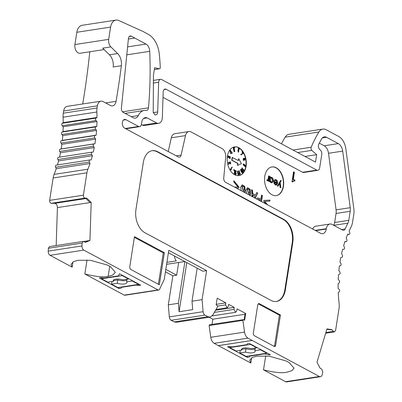 <?xml version="1.0" encoding="UTF-8"?>
<svg xmlns="http://www.w3.org/2000/svg" width="402" height="402" viewBox="0 0 402 402"><rect width="100%" height="100%" fill="white"/><g stroke="black" fill="none" stroke-linecap="round" stroke-linejoin="round"><path stroke-width="0.6" d="M185.483 135.62L171.317 137.796A7.251 4.713 -98.7 0 1 174.775 133.71L188.94 131.534A7.251 4.713 -98.7 0 0 185.483 135.62L181.111 155.097A3.628 2.357 -98.7 0 1 179.382 157.142A3.628 2.357 -98.7 0 1 178.302 156.936L124.63 128.132A4.533 2.945 -98.7 0 1 122.298 123.339A4.533 2.945 -98.7 0 1 124.605 119.434A4.533 2.945 -98.7 0 1 125.952 119.69L138.539 126.449A3.628 2.357 81.3 0 0 139.62 126.655A3.628 2.357 81.3 0 0 141.403 124.324L141.72 122.298A7.251 4.713 -98.7 0 1 145.293 117.635A7.251 4.713 -98.7 0 1 147.147 117.902L156.659 123.007L142.348 125.102L141.358 124.57M276.189 195.628A14.507 9.427 81.3 0 0 283.425 183.046A14.507 9.427 81.3 0 0 275.963 167.805A14.507 9.427 81.3 0 0 271.782 166.956M276.239 167.765A14.507 9.427 81.3 0 0 271.918 166.936A14.507 9.427 81.3 0 0 264.802 182.704A14.507 9.427 81.3 0 0 276.325 195.608A14.507 9.427 81.3 0 0 283.696 183.111A14.507 9.427 81.3 0 0 276.239 167.765M238.828 175.584A14.507 9.427 81.3 0 0 246.064 163.001A14.507 9.427 81.3 0 0 238.602 147.76A14.507 9.427 81.3 0 0 234.421 146.911M238.878 147.715A14.507 9.427 81.3 0 0 234.557 146.886A14.507 9.427 81.3 0 0 227.442 162.659A14.507 9.427 81.3 0 0 238.964 175.563A14.507 9.427 81.3 0 0 246.336 163.061A14.507 9.427 81.3 0 0 238.878 147.715M297.711 152.544L311.831 150.378L316.67 154.664L315.505 162.096L161.589 79.511A3.628 2.357 -98.7 0 0 160.514 79.3A3.628 2.357 -98.7 0 0 158.669 82.239L157.705 111.947A3.628 2.357 -98.7 0 1 155.865 114.882A3.628 2.357 -98.7 0 1 154.785 114.676L153.217 112.243L153.453 75.149L154.614 67.732L159.308 68.757A1.452 0.945 -98.7 0 0 159.539 68.767A1.452 0.945 -98.7 0 0 160.272 67.435A131.997 85.807 81.3 0 0 159.267 53.898A21.758 14.145 81.3 0 0 148.268 34.311L142.73 31.331L118.806 20.532A10.879 7.07 81.3 0 0 115.952 20.1A10.879 7.07 81.3 0 0 110.6 27.095L108.676 39.366A6.527 4.241 -98.7 0 0 110.872 46.908L117.635 53.561A10.879 7.07 -98.7 0 1 121.354 65.722A652.315 424.045 -98.7 0 1 116.067 101.344A7.251 4.713 -98.7 0 1 112.52 105.882A7.251 4.713 -98.7 0 1 110.359 105.47L103.128 101.585A7.251 4.713 -98.7 0 0 100.967 101.173L67.194 106.359A7.251 4.713 -98.7 0 0 63.627 111.022L63.285 113.183A14.507 9.427 -98.7 0 0 63.069 117.203A108.791 70.722 81.3 0 1 63.209 122.66L62.26 123.278A1.452 0.945 -98.7 0 0 62.25 125.751L63.189 126.761L96.962 121.57L96.023 120.56A1.452 0.945 -98.7 0 1 96.033 118.087L96.982 117.474A108.791 70.722 81.3 0 0 96.842 112.012A14.507 9.427 -98.7 0 1 97.058 107.997L97.4 105.837A7.251 4.713 -98.7 0 1 100.967 101.173M72.973 261.918L72.149 267.159L71.023 264.3L73.666 261.556L78.259 260.285L90.445 260.285L107.595 265.124L110.399 266.632L115.384 272.31L112.736 275.053L108.148 276.325C103.565 277.47 95.797 276.682 84.837 273.968L124.258 295.123L158.031 289.932A2.176 1.412 81.3 0 0 158.679 290.058A2.176 1.412 81.3 0 0 159.559 289.304L164.252 279.36L168.8 250.315L206.628 270.611L202.08 299.656L192 301.204L192.709 309.63L179.091 311.721L186.784 262.596M250.828 363.036L218.417 345.645L252.19 340.454L319.374 376.503L285.601 381.694L263.516 369.845C274.476 372.559 282.244 373.342 286.827 372.202L291.952 370.654L294.063 368.187L289.078 362.503L286.274 361.001L269.124 356.157L256.938 356.162L252.345 357.433L249.702 360.177L250.828 363.036L251.652 357.795M276.189 301.5A18.13 11.789 81.3 0 0 284.837 289.892L292.239 242.612A18.13 11.789 81.3 0 0 283.209 219.457L157.117 151.8A18.13 11.789 81.3 0 0 151.991 150.73M179.091 311.721L178.382 303.294L184.915 261.591M197.176 268.174L192 301.204M168.418 252.742L202.814 271.199L206.628 270.611M178.664 262.461L176.669 275.214L165.815 269.39M178.382 303.294L168.307 304.847L172.855 275.802L176.669 275.214M285.601 381.694A3.628 2.357 81.3 0 0 286.676 381.9L320.449 376.709A3.628 2.357 81.3 0 0 322.148 374.81L322.826 372.212L321.796 369.177L320.228 368.338L316.982 362.297L326.932 328.896L331.901 329.67L330.811 329.836L326.836 329.218M265.707 355.86L263.516 369.845M209.683 324.826L209.11 325.56L210.769 337.288C211.236 340.107 212.372 342.122 214.171 343.333L218.417 345.645M212.03 324.394L212.844 319.198L209.196 317.243M168.307 304.847L169.317 316.887A3.628 2.357 81.3 0 0 171.162 320.288L174.172 321.901L207.945 316.691L210.11 317.103L176.337 322.293L174.207 321.896M172.855 275.802L165.433 271.817M158.679 290.058L124.906 295.244A2.176 1.412 -98.7 0 1 124.258 295.123M84.837 273.968L87.028 259.983M86.912 172.8L53.139 177.991A14.507 9.427 -98.7 0 1 54.114 174.383L87.887 169.192A14.507 9.427 81.3 0 0 86.912 172.8L83.405 195.181C83.39 196.869 83.933 197.849 85.038 198.121L86.767 198.136L91.189 202.402L89.947 240.476L85.46 242.366L83.244 241.401L82.144 243.069L81.968 245.939A3.628 2.357 -98.7 0 0 83.822 250.114L50.049 255.3L72.149 267.159M50.049 255.3A3.628 2.357 -98.7 0 1 48.195 251.124L48.371 248.26L49.471 246.592L83.244 241.401M56.179 245.562L57.416 207.588C57.285 205.09 56.386 203.673 54.722 203.342L51.265 203.306C50.16 203.035 49.617 202.055 49.637 200.367L83.405 195.181M53.139 177.991L49.637 200.367M54.114 174.383A108.791 70.722 81.3 0 0 56.23 168.689L55.597 167.242A1.452 0.945 -98.7 0 1 56.154 165.132A1.452 0.945 -98.7 0 1 56.28 165.127M57.441 164.936A108.791 70.722 81.3 0 0 58.591 160.906L57.883 159.529A1.452 0.945 -98.7 0 1 58.39 157.313A1.452 0.945 -98.7 0 1 58.436 157.308L92.118 152.132M59.531 157.137A108.791 70.722 81.3 0 0 60.476 152.76L59.702 151.464A1.452 0.945 -98.7 0 1 60.124 149.157L61.174 148.936A108.791 70.722 81.3 0 0 61.878 144.318L61.044 143.107A1.452 0.945 -98.7 0 1 61.33 140.725L62.355 140.373A108.791 70.722 81.3 0 0 62.782 135.63L61.893 134.514A1.452 0.945 -98.7 0 1 62.044 132.082L63.034 131.595A108.791 70.722 81.3 0 0 63.189 126.761M89.797 51.773A652.315 424.045 -98.7 0 1 82.727 103.972M104.133 49.567L80.099 53.26A6.527 4.241 -98.7 0 1 74.908 44.552L108.676 39.366M115.952 20.1L82.179 25.291A10.879 7.07 81.3 0 0 76.827 32.281L74.908 44.552M331.901 329.67L333.369 331.369L334.484 331.871L335.595 330.499L338.871 309.485A14.507 9.427 -98.7 0 0 339.092 303.379A108.791 70.722 81.3 0 1 338.278 292.52L339.198 291.827A1.452 0.945 -98.7 0 0 339.127 289.345L338.157 288.4A108.791 70.722 81.3 0 1 338.152 283.526L339.117 282.963A1.452 0.945 -98.7 0 0 339.182 280.501L338.263 279.45A108.791 70.722 81.3 0 1 338.529 274.646L339.534 274.214A1.452 0.945 -98.7 0 0 339.735 271.797L338.866 270.647A108.791 70.722 81.3 0 1 339.409 265.948L340.444 265.647A1.452 0.945 -98.7 0 0 340.785 263.295L339.971 262.049A108.791 70.722 81.3 0 1 340.78 257.486L341.841 257.32A1.452 0.945 -98.7 0 0 342.318 255.049L341.569 253.717A108.791 70.722 81.3 0 1 342.64 249.32L343.715 249.295A1.452 0.945 -98.7 0 0 343.795 249.29A1.452 0.945 -98.7 0 0 344.323 247.114L343.645 245.707A108.791 70.722 81.3 0 1 344.966 241.517L346.057 241.627A1.452 0.945 -98.7 0 0 346.217 241.622A1.452 0.945 -98.7 0 0 346.79 239.557L346.187 238.079A108.791 70.722 81.3 0 1 347.755 234.12L348.846 234.366A1.452 0.945 -98.7 0 0 349.082 234.376A1.452 0.945 -98.7 0 0 349.7 232.421L349.172 230.889A108.791 70.722 81.3 0 1 351.046 227.05A14.507 9.427 -98.7 0 0 352.529 222.331L353.765 214.462A14.507 9.427 -98.7 0 0 353.805 208.452L345.861 148.921A14.507 9.427 -98.7 0 0 338.595 136.409L326.087 129.7A10.879 7.07 -98.7 0 0 322.851 129.077A10.879 7.07 -98.7 0 0 318.917 131.987L285.144 137.172A131.997 85.807 81.3 0 0 281.425 143.81M285.144 137.172A10.879 7.07 -98.7 0 1 289.078 134.268L322.851 129.077M207.945 316.711L204.935 315.098A3.628 2.357 -98.7 0 1 203.09 311.701L202.08 299.656M210.11 317.103L212.789 315.062L217.577 306.791L217.306 305.605L216.14 304.977L217.196 298.224L225.834 302.862L225.517 304.887L227.251 307.786L228.321 306.389L228.637 304.364L234.24 307.369L233.924 309.394L235.657 312.299L236.728 310.902L237.044 308.872L245.682 313.51L244.627 320.263L243.456 319.635L242.883 320.369L244.542 332.102C245.009 334.921 246.145 336.936 247.944 338.142L252.19 340.454M319.374 376.503A3.628 2.357 81.3 0 0 320.449 376.709M318.917 131.987A131.997 85.807 81.3 0 0 311.188 147.232A2.176 1.412 -98.7 0 0 311.831 150.378M87.887 169.192A108.791 70.722 81.3 0 0 90.003 163.503L89.37 162.051A1.452 0.945 -98.7 0 1 89.927 159.941A1.452 0.945 -98.7 0 1 90.053 159.936L91.138 159.991A108.791 70.722 81.3 0 0 92.365 155.72L91.656 154.338A1.452 0.945 -98.7 0 1 92.164 152.122A1.452 0.945 -98.7 0 1 92.209 152.117L93.284 152.036A108.791 70.722 81.3 0 0 94.249 147.574L93.475 146.273A1.452 0.945 -98.7 0 1 93.897 143.966L94.947 143.75A108.791 70.722 81.3 0 0 95.651 139.127L94.812 137.916A1.452 0.945 -98.7 0 1 95.103 135.539L96.128 135.183A108.791 70.722 81.3 0 0 96.555 130.439L95.666 129.323A1.452 0.945 -98.7 0 1 95.817 126.891L96.807 126.404A108.791 70.722 81.3 0 0 96.962 121.57M83.822 250.114L158.031 289.932M243.456 319.635L209.472 324.786M259.461 303.721A2.176 1.412 -98.7 0 0 258.813 303.595A2.176 1.412 -98.7 0 0 257.742 304.992L253.355 333.002A2.176 1.412 -98.7 0 0 254.441 335.781L274.048 346.328A2.176 1.412 81.3 0 0 274.697 346.454A2.176 1.412 81.3 0 0 275.581 345.685L280.475 314.997L259.461 303.721L258.37 303.887L279.385 315.163L274.581 345.841M148.484 107.831A299.063 194.412 -98.7 0 0 149.72 51.315A7.251 4.713 81.3 0 0 145.996 44.064L131.328 36.195A3.628 2.357 81.3 0 0 130.248 35.984A3.628 2.357 81.3 0 0 128.429 38.577L121.419 108.017A3.628 2.357 81.3 0 0 123.258 112.389L133.183 117.716A7.251 4.713 81.3 0 0 135.343 118.128A7.251 4.713 81.3 0 0 138.293 115.575A14.507 9.427 -98.7 0 1 144.187 110.465A14.507 9.427 -98.7 0 1 146.162 110.48A3.628 2.357 81.3 0 0 146.66 110.485A3.628 2.357 81.3 0 0 148.484 107.831L122.545 111.816M312.676 229.034A7.251 4.713 -98.7 0 1 315.746 226.195L329.911 224.02A7.251 4.713 81.3 0 1 332.072 224.432L342.569 230.07A3.628 2.357 -98.7 0 0 343.65 230.276A3.628 2.357 -98.7 0 0 345.152 228.939A114.59 74.491 -98.7 0 1 347.906 223.16A8.703 5.658 81.3 0 0 348.795 220.326L350.212 211.291A8.703 5.658 81.3 0 0 350.237 207.688L342.685 151.112A8.703 5.658 81.3 0 0 338.323 143.604L324.158 145.78A8.703 5.658 -98.7 0 1 328.519 153.288L336.072 209.864A8.703 5.658 -98.7 0 1 336.047 213.467L334.635 222.502A8.703 5.658 -98.7 0 1 333.745 225.331L347.906 223.16M329.911 224.02A7.251 4.713 81.3 0 0 326.344 228.683L326.288 229.019A7.251 4.713 -98.7 0 1 322.721 233.683A7.251 4.713 -98.7 0 1 320.56 233.266L225.582 182.302A3.628 2.357 -98.7 0 1 223.738 177.97L225.673 157.187A7.251 4.713 -98.7 0 0 221.984 148.524L191.101 131.951A7.251 4.713 -98.7 0 0 188.94 131.534M316.786 170.101A3.628 2.357 81.3 0 0 317.861 170.312L303.701 172.488A3.628 2.357 -98.7 0 1 302.621 172.277L316.786 170.101L166.101 89.249A3.628 2.357 -98.7 0 0 165.021 89.043A3.628 2.357 -98.7 0 0 163.177 91.978L162.348 117.464A7.251 4.713 -98.7 0 1 158.669 123.339A7.251 4.713 -98.7 0 1 156.659 123.002M317.861 170.312A3.628 2.357 81.3 0 0 319.645 167.981L321.766 154.438C321.952 152.67 321.505 151.237 320.434 150.142L319.786 149.564A3.628 2.357 -98.7 0 1 318.816 144.107A124.746 81.093 -98.7 0 1 321.66 138.876A7.251 4.713 -98.7 0 1 324.339 136.841A7.251 4.713 -98.7 0 1 326.494 137.258L338.323 143.604M284.837 289.892L285.38 289.807L292.787 242.527L292.239 242.612M285.38 289.807A18.13 11.789 -98.7 0 1 276.46 301.465A18.13 11.789 -98.7 0 1 271.064 300.43L144.971 232.768A18.13 11.789 -98.7 0 1 135.936 209.618L143.343 162.338A18.13 11.789 -98.7 0 1 152.263 150.68A18.13 11.789 -98.7 0 1 157.659 151.715L157.117 151.8M283.209 219.457L283.757 219.376L157.659 151.715M283.757 219.376A18.13 11.789 -98.7 0 1 292.787 242.527M159.353 284.782L130.856 269.491A2.176 1.412 -98.7 0 1 129.771 266.717L134.479 236.657L164.378 252.702L159.353 284.782M164.378 252.702L163.287 252.868L158.373 284.259M163.287 252.868L134.368 237.351M275.581 345.685L274.491 345.851A2.176 1.412 -98.7 0 1 274.124 346.363M316.67 154.664L305.002 156.458M96.982 117.474L63.209 122.66M96.807 126.404L63.034 131.595M62.782 135.63L96.555 130.439M96.128 135.183L62.355 140.373M61.878 144.318L95.651 139.127M94.947 143.75L61.174 148.936M60.476 152.76L94.249 147.574M58.591 160.906L92.365 155.72M56.23 168.689L90.003 163.503M89.947 240.476L83.686 241.436M57.416 207.588L91.189 202.402M54.722 203.342L85.927 198.548M86.767 198.136L85.676 198.302L90.098 202.568M245.034 314.253L212.844 319.198M245.682 313.51L245.14 313.595L244.135 320.002M215.583 310.238L234.24 307.369M225.834 302.862L216.241 304.334M184.819 261.541L179.473 262.365A6.166 4.01 81.3 0 1 179.096 262.395L166.609 264.315M174.483 255.994A6.166 4.01 81.3 0 0 176.292 260.893L166.92 262.33M121.354 65.722L113.183 66.978A10.879 7.07 81.3 0 0 109.465 54.818L117.635 53.561M110.872 46.908L102.701 48.165L109.465 54.818M88.857 240.642L85.154 242.2M279.385 315.163L280.475 314.997M294.259 180.895L294.37 180.191L292.797 179.347L293.887 172.388L293.485 172.177M292.224 181.799L293.093 180.9L294.756 181.106L294.912 180.111L293.339 179.267L294.43 172.307L293.54 171.83L291.998 181.679L292.666 182.036L293.641 180.815M294.37 180.191L294.912 180.111M292.797 179.347L293.339 179.267M293.887 172.388L294.43 172.307M243.175 190.613L241.924 186.312L242.195 186.267C244.235 186.342 244.773 187.699 243.818 190.337L243.316 190.603L242.195 186.267L242.486 186.096M253.034 197.03L252.878 195.02L255.059 196.191L254.345 197.739M257.788 199.583A1.824 1.186 -98.7 0 1 258.159 199.422A1.824 1.186 -98.7 0 1 258.833 199.608L260.627 200.573L260.551 201.065M248.521 193.483L247.27 189.176L247.542 189.136C249.577 189.206 250.119 190.563 249.165 193.206L248.662 193.473L247.542 189.136L247.828 188.965M243.883 192.126L244.069 191.317L243.185 191.749M244.592 192.503L245.165 191.02L244.823 192.628M244.893 191.061L244.552 186.628L242.14 184.845M244.069 191.317L243.205 191.759M241.381 190.779L240.602 187.216L242.275 184.819L244.783 186.503L245.165 191.005M241.924 186.312L242.346 186.106M252.089 196.528L251.481 189.709L252.516 190.262L252.783 193.684L255.541 195.166L256.762 192.538L257.747 193.071L255.27 198.231M255.541 195.166L252.511 193.729L252.245 190.302L252.516 190.262M252.245 190.302L251.501 189.905M252.511 193.729L252.783 193.684M255.069 198.126L257.747 193.071M257.476 193.111L256.692 192.689M252.742 196.879L252.607 195.06L252.878 195.02M256.637 198.97L257.727 198.03M257.607 198.055C258.019 197.884 259.089 198.317 260.823 199.347L260.546 199.392C258.818 198.357 257.742 197.93 257.33 198.101M260.823 199.347L261.491 195.076L262.441 195.588L261.501 201.578M261.255 201.447L262.169 195.628L262.441 195.588M262.169 195.628L261.461 195.251M257.682 199.528A1.824 1.186 -98.7 0 1 257.888 199.467A1.824 1.186 -98.7 0 1 258.024 199.457M265.772 203.869L263.717 201.312L263.858 200.422L269.978 200.101L269.812 201.161L264.772 201.387L267.541 204.819M269.546 201.176L269.978 200.101M269.707 200.146L263.853 200.452M266.998 204.528L264.772 201.387M238.572 187.975L238.979 187.076L238.838 187.96L236.366 188.091M234.642 187.166L237.919 186.975L233.733 181.799L233.899 180.739L238.979 187.076M234.597 187.141L237.919 186.975M238.708 187.116L233.848 181.061M249.938 195.372L250.235 193.93L249.898 189.498L247.486 187.714M248.531 194.618L249.411 194.186L248.552 194.628M246.727 193.648L245.949 190.086L247.622 187.684L250.129 189.367L250.511 193.87M250.235 193.93L250.511 193.89L250.17 195.498M249.23 194.99L249.411 194.186M247.27 189.176L247.692 188.975M237.939 150.117C238.612 150.212 238.738 150.74 238.326 151.695L238.597 151.654C239.014 150.695 238.883 150.172 238.21 150.077C237.803 151.031 237.934 151.554 238.597 151.654L238.416 151.765M243.511 158.775L243.994 158.825C243.235 158.725 243.044 159.102 243.436 159.956C244.215 160.046 244.401 159.669 243.994 158.825L243.647 158.73M243.436 159.956L243.783 160.051M243.723 158.87C244.13 159.715 243.939 160.091 243.16 160.001M244.692 158.599L245.104 158.634L244.677 159.529L245.104 158.634L244.823 158.554M244.677 159.529L244.949 159.604M244.833 158.674L244.406 159.569M242.878 171.775L241.361 169.634L241.165 170.282L242.667 172.378L242.878 171.775L242.522 172.352M241.235 169.699L242.607 171.815M245.366 165.378L244.597 164.88L244.371 165.76L245.165 166.247L245.366 165.378L245.014 166.247M244.476 164.926L245.094 165.418M239.255 170.734L239.004 170.8L239.964 174.754L240.26 173.126L239.873 173.845L239.255 170.734L238.733 170.845L239.004 170.8M236.195 170.88L235.939 170.744L235.512 174.629L236.265 174.006L236.336 173.553L235.733 173.84L236.195 170.88M230.341 163.453L228.537 162.292L228.904 164.328L228.577 162.704L230.753 163.915L230.331 161.815L230.029 161.89L230.341 163.453M230.321 150.142L230.783 153.298L231.004 153.649L231.637 152.755L232.11 153.499L232.014 152.222L231.793 151.876L231.592 152.152L230.321 150.142L230.17 150.348M238.542 148.655L239.301 149.534L239.22 148.74L238.572 148.217L238.476 152.167L238.426 149.584L238.069 149.856L238.637 148.619M243.964 158.388L243.587 158.328L243.858 160.453L244.461 159.669L245.014 160.011L244.763 158.152L244.28 158.775L243.964 158.388M241.547 169.272C239.798 168.554 241.868 173.126 242.753 172.78C243.446 171.966 243.044 170.8 241.547 169.272L241.16 169.277M242.481 172.825L242.753 172.78L242.481 172.825C241.597 173.167 239.527 168.594 241.275 169.317M232.462 157.383L232.019 160.212L237.999 163.423L237.703 165.322L241.406 163.72L238.743 158.695L238.446 160.594L232.19 157.423L231.748 160.257L232.019 160.212M231.256 169.87L230.075 169.84L231.256 169.87L231.472 169.569L230.818 169.337L232.24 167.322L232.049 167.016L230.22 169.604L230.552 169.734M241.094 154.83L240.622 154.559L243.024 153.152L242.702 153.197L241.984 151.976L242.2 151.67L242.471 151.629L242.255 151.936L243.024 153.152L240.893 154.519L241.094 154.83L243.491 153.237L242.471 151.629M243.863 164.021L243.341 164.031L245.21 166.619L244.496 164.453L244.18 165.885C243.195 165.101 243.079 164.604 243.838 164.393L243.863 164.021L243.069 164.076L243.592 164.061L243.069 164.076L245.064 166.624M234.07 149.851L234.401 149.358L234.718 151.242L233.944 150.705L234.773 151.649L234.391 148.911L234.009 149.268L233.909 148.172L234.723 147.956L234.632 147.489L233.612 147.755L234.07 149.851L233.547 149.896L233.341 147.8L234.632 147.489M228.426 157.383C228.13 156.056 228.271 156.001 228.854 157.217L229.13 157.408L229.436 156.755L229.884 158.071L229.562 158.438L230.145 158.423C230.542 156.891 230.185 156.298 229.06 156.629L228.246 155.86L228.311 157.725L228.296 156.262M228.994 156.413L229.401 156.323L229.06 156.629M229.577 158.041L229.291 158.478L230.145 158.423M234.587 172.895L235.316 170.408L233.934 169.664L233.863 170.111L234.889 170.664L234.316 173.885L234.843 173.086L234.316 172.935L234.095 173.453M238.883 173.488L238.497 174.212L237.873 171.101L237.622 171.167L238.421 175.161L238.883 173.488L238.225 174.252M242.155 167.9L241.979 168.157L244.069 171.111L243.763 169.368L243.697 170.332L242.155 167.9L241.979 168.157M243.954 171.272L241.702 168.197M243.426 170.373L243.763 169.368M238.421 175.161L238.15 175.202L237.351 171.207L237.873 171.101M234.175 173.88L234.617 170.704L233.592 170.152L233.934 169.664M228.311 157.725L228.04 157.765L228.11 155.901M229.733 158.076L229.311 156.8M229.13 157.408L228.582 157.257L228.175 156.318M234.637 151.649L234.034 151.499L233.673 150.745L234.2 150.589M234.577 151.217L234.265 149.418M233.984 149.001L234.255 148.961M243.803 165.624L244.366 164.493M230.075 169.84L232.049 167.016M237.703 165.322L237.431 165.368L237.728 163.468L231.748 160.257M238.2 160.463L238.743 158.695M244.094 158.488L244.627 158.187M244.878 160.011L244.406 159.971M243.723 160.458L243.451 158.363M239.301 149.534L238.768 149.474L238.27 148.7M238.341 152.162L238.436 148.263M231.004 153.649L230.512 153.343L229.899 150.388M231.482 151.971L231.793 151.876M232.11 153.499L231.482 152.976M230.753 163.915L228.452 162.745M228.904 164.328L228.632 164.368L228.401 162.333M230.014 163.232L229.758 161.936L230.331 161.815M235.512 174.629L235.075 174.584L235.667 170.785L235.939 170.744M235.461 173.88L236.064 173.599M239.798 174.795L239.527 174.84L238.733 170.845M239.602 173.89L240.26 173.126M237.351 171.207L237.622 171.167M234.889 170.664L234.617 170.704M233.863 170.111L233.592 170.152M228.854 157.217L228.582 157.257M233.823 149.851L233.547 149.896M233.612 147.755L233.341 147.8M233.944 150.705L233.673 150.745M240.622 154.559L240.893 154.519M242.255 151.936L241.984 151.976M230.22 169.604L229.949 169.644M237.999 163.423L237.728 163.468M239.039 149.433L238.768 149.474M239.004 148.986L238.733 149.026M230.783 153.298L230.512 153.343M230.029 161.89L229.758 161.936M228.859 163.915L228.587 163.956M235.346 174.538L235.075 174.584M277.038 183.493L276.47 184.287L275.521 184.277L274.445 182.101L277.038 183.493L276.134 184.407M274.46 182.297L276.762 183.533M271.069 178.006L271.621 178.146L272.692 180.84L271.792 182.141M272.963 180.799L271.893 178.106L271.204 177.975L270.209 179.302L271.28 182L271.928 182.131L272.692 180.84M271.621 178.146L271.893 178.106M266.963 180.156L267.672 180.583L266.692 180.202L267.275 179.754L266.692 180.202M267.028 180.563L268.26 180.156L268.149 180.88L268.566 181.106L269.34 176.171L268.918 175.945L268.32 179.257L267.476 179.96L267.275 179.754M280.842 187.694L280.169 182.438L281.214 180.573L280.762 180.327L277.606 185.96L278.058 186.201L279.822 183.051L280.39 187.453L280.842 187.694L280.114 187.493L279.596 183.453M275.445 184.895L276.249 185.066L276.923 184.689L277.576 183.252C277.742 181.644 277.3 180.493 276.259 179.789L275.41 179.604L274.466 180.307L274.797 180.789L275.521 180.282L276.214 180.423L277.174 182.91L274.124 181.272L274.224 183.186L275.445 184.895L273.953 183.227L273.847 181.312L274.124 181.272M269.968 180.87L271.189 182.608L272.013 182.779L273.38 181.031C273.526 179.408 273.064 178.232 272.003 177.508L271.149 177.332L270.461 177.699L270.596 176.845L270.179 176.619L269.405 181.558L269.822 181.779L269.968 180.87M271.878 182.794L270.918 182.654L269.878 181.443M269.822 181.779L269.134 181.598L269.903 176.664L270.179 176.619M270.491 177.513L271.013 177.362M276.114 185.076L275.174 184.935M276.903 182.95L275.943 180.468L275.39 180.312M274.797 180.789L274.194 180.347L275.275 179.634M278.058 186.201L277.335 186L280.762 180.327M268.566 181.106L267.873 180.925L267.943 180.468M267.199 180.001L268.049 179.302L268.647 175.991L268.918 175.945M270.918 182.654L271.189 182.608M269.405 181.558L269.134 181.598M274.224 183.186L273.953 183.227M276.214 180.423L275.943 180.468M274.466 180.307L274.194 180.347M280.39 187.453L280.114 187.493M277.606 185.96L277.335 186M268.32 179.257L268.049 179.302M268.662 177.604L268.385 177.649M268.149 180.88L267.873 180.925M163.006 97.364L302.621 172.277M158.669 123.339L144.504 125.514A7.251 4.713 -98.7 0 1 142.348 125.102M143.599 118.444L147.147 117.902M171.317 137.796L168.237 151.534M319.299 143.167L324.158 145.78M138.574 285.505L136.042 285.088L121.339 287.35L121.143 288.184L118.962 288.52L99.349 277.993L101.53 277.661L104.058 278.078L118.766 275.817L119.193 273.983L119.741 273.898L140.75 285.174L138.574 285.505L138.79 284.119M136.097 284.762L136.042 285.088M121.339 287.35L121.389 287.018M119.143 287.365L118.962 288.52M121.324 287.028L121.143 288.184M218.422 345.614L252.195 340.424M214.171 343.333L247.944 338.142M269.903 354.474L269.853 354.82L270.4 354.74L249.386 343.464L247.21 343.8L247.014 344.635L232.306 346.896L229.778 346.479L227.597 346.81L247.215 357.338L247.396 356.182M247.215 357.338L249.391 357.001L249.572 355.845M264.345 353.574L264.295 353.906L269.853 354.82M249.391 357.001L249.637 355.835M249.587 356.167L264.295 353.906M113.716 279.847L113.49 281.305A6.889 2.301 -171.1 0 1 113.243 280.516A6.889 2.301 -171.1 0 1 122.876 279.862L128.534 278.993L128.585 278.646M127.027 279.224L126.615 281.862L132.268 280.998L138.574 284.38L117.871 287.561L111.57 284.174L117.223 283.304A6.889 2.301 -171.1 0 0 126.856 282.651A6.889 2.301 -171.1 0 0 126.615 281.862M117.223 283.304L117.756 279.928A6.889 2.301 -171.1 0 0 126.911 279.943M132.323 280.651L132.268 280.998M122.283 275.259L122.228 275.606L128.534 278.993M122.228 275.606L101.53 278.787L107.831 282.169L113.49 281.305M113.605 280.566L117.756 279.928M111.982 281.536L111.57 284.174M101.701 277.687L101.53 278.787M138.574 284.38L138.63 284.033M256.838 347.459L256.783 347.805L250.476 344.424L229.778 347.604L236.085 350.986L241.738 350.117L241.969 348.66M241.738 350.117A6.889 2.301 8.9 0 1 241.491 349.333A6.889 2.301 8.9 0 1 251.124 348.675L256.783 347.805M255.164 348.76A6.889 2.301 8.9 0 1 246.004 348.745L245.476 352.122A6.889 2.301 8.9 0 0 255.109 351.464A6.889 2.301 8.9 0 0 254.863 350.68L255.275 348.037M254.863 350.68L260.516 349.81L260.571 349.464M241.853 349.383L246.004 348.745M266.878 352.85L266.822 353.197L246.124 356.373L239.818 352.991L240.23 350.348M239.818 352.991L245.476 352.122M266.822 353.197L260.516 349.81M250.476 344.424L250.531 344.077M229.778 347.604L229.949 346.504M176.267 155.845L181.111 155.097M109.721 266.265L108.148 276.325M48.371 248.26L82.144 243.069M169.317 316.887L203.09 311.701M210.769 337.288L244.542 332.102M209.11 325.56L242.883 320.369M333.369 331.369L325.851 332.524M153.252 112.63L157.705 111.947M158.669 82.239L153.237 83.073M293.013 150.026L311.188 147.232M348.846 234.366L347.569 234.562M346.057 241.627L344.871 241.808M159.308 68.757L154.333 69.521M97.058 107.997L63.285 113.183M97.4 105.837L63.627 111.022M96.842 112.012L63.069 117.203M85.038 198.121L51.265 203.306M89.37 162.051L55.597 167.242M91.656 154.338L57.883 159.529M93.475 146.273L59.702 151.464M93.897 143.966L60.124 149.157M94.812 137.916L61.044 143.107M95.103 135.539L61.33 140.725M95.666 129.323L61.893 134.514M95.817 126.891L62.044 132.082M96.023 120.56L62.25 125.751M96.033 118.087L62.26 123.278M116.067 101.344L105.656 102.942M110.6 27.095L76.827 32.281M214.326 312.409L233.924 309.394M225.517 304.887L217.643 306.098M149.72 51.315L126.786 54.838M138.293 115.575L131.218 116.66M128.384 39.034L134.786 38.049M131.328 36.195L129.278 36.507M145.996 44.064L127.59 46.893M315.681 230.647L326.288 229.019M326.344 228.683L315.203 230.391M125.278 128.484L138.539 126.449M125.952 119.69L123.394 120.087M234.306 151.453L234.034 151.499M341.514 229.502L345.152 228.939M166.101 89.249L164.051 89.566M326.494 137.258L322.404 137.886M342.685 151.112L328.519 153.288M350.237 207.688L336.072 209.864M350.212 211.291L336.047 213.467M348.795 220.326L334.635 222.502M81.968 245.939L48.195 251.124M171.162 320.288L204.935 315.098M334.484 331.871L325.645 333.228M160.514 79.3L153.303 80.41M349.082 234.376L347.549 234.612M346.217 241.622L344.861 241.833M159.539 68.767L154.328 69.566M89.927 159.941L56.154 165.132M92.164 152.122L58.39 157.313M212.186 315.902L235.657 312.299M216 309.515L227.251 307.786M144.187 110.465L125.128 113.394M139.62 126.655L125.821 128.776M243.044 190.648L243.316 190.603M257.888 199.467L258.159 199.422M248.386 193.518L248.662 193.473M234.316 173.885L234.044 173.925M229.944 158.494L229.673 158.539M228.246 155.86L227.969 155.901M234.773 151.649L234.502 151.69M234.391 148.911L234.115 148.951M243.511 163.966L243.24 164.011M245.21 166.619L244.934 166.664M244.496 164.453L244.22 164.498M243.587 158.328L243.316 158.368M243.858 160.453L243.587 160.493M245.014 160.011L244.743 160.051M244.763 158.152L244.491 158.192M238.572 148.217L238.296 148.258M238.476 152.167L238.205 152.207M238.426 149.584L238.155 149.624M228.537 162.292L228.266 162.338M230.683 163.931L230.411 163.971M270.873 177.372L271.149 177.332M271.742 182.82L272.013 182.779M275.978 185.106L276.249 185.066M275.139 179.649L275.41 179.604"/></g></svg>
